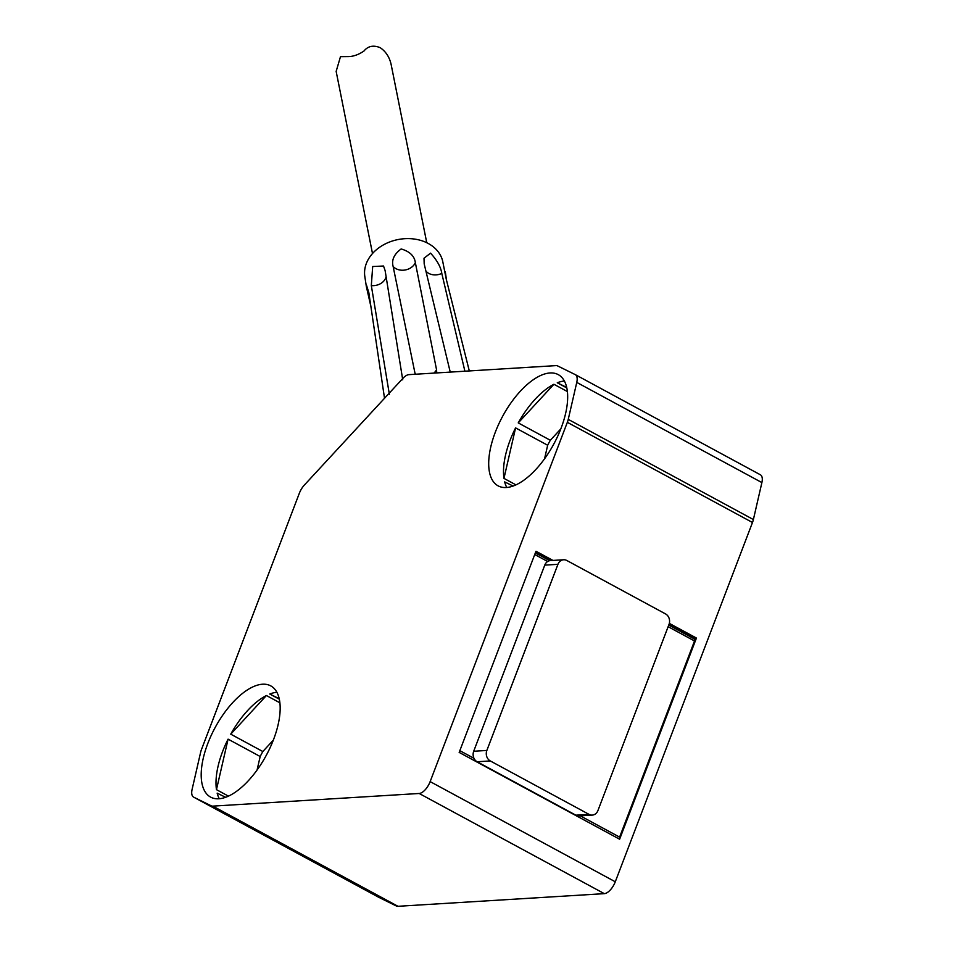 <?xml version="1.0" encoding="UTF-8"?>
<svg xmlns="http://www.w3.org/2000/svg" width="954" height="954" viewBox="0 0 954 954"><rect width="100%" height="100%" fill="white"/><g stroke="black" fill="none" stroke-linecap="round" stroke-linejoin="round"><path stroke-width="1.43" d="M563.611 559.771L550.458 560.582A7.906 6.75 86.5 0 0 547.644 561.501A7.906 6.75 86.5 0 0 544.77 565.126L473.697 751.263A7.906 6.75 86.5 0 0 473.983 758.323A7.906 6.75 86.5 0 0 477.131 761.757L575.87 815.181A7.906 6.75 86.5 0 0 579.09 815.909L592.243 815.11A7.906 6.75 86.5 0 0 597.931 810.554L669.004 624.429A7.906 6.75 86.5 0 0 665.57 613.935L566.831 560.499A7.906 6.75 86.5 0 0 563.611 559.771A7.906 6.75 86.5 0 0 557.935 564.327L486.85 750.452A7.906 6.75 86.5 0 0 490.296 760.946L589.035 814.37A7.906 6.75 86.5 0 0 592.243 815.11M552.962 560.427L535.981 551.245L459.172 752.408L619.623 839.222L696.432 638.059L669.326 623.391M694.142 638.81L694.381 638.19L669.004 624.453M550.899 560.558L535.599 552.271M694.381 638.19L696.432 638.059M567.344 422.324L430.147 781.612A12.64 5.819 118.4 0 1 419.188 793.478L212.837 806.13A12.64 5.819 118.4 0 1 211.287 805.844L193.662 797.15A12.64 5.819 118.4 0 1 193.579 797.103A12.64 5.819 118.4 0 1 192.112 789.34L200.614 752.372A12.64 5.819 118.4 0 1 201.521 749.415L299.329 493.29A12.64 5.819 118.4 0 1 304.35 485.073L402.993 378.273A12.64 5.819 118.4 0 1 408.92 374.636L556.027 365.62A12.64 5.819 118.4 0 1 557.589 365.907L575.202 374.588A12.64 5.819 118.4 0 1 575.298 374.636A12.64 5.819 118.4 0 1 576.765 382.399L568.25 419.378A12.64 5.819 118.4 0 1 567.344 422.324L752.479 522.494L615.282 881.782A12.64 5.819 118.4 0 1 604.323 893.648L397.973 906.3A12.64 5.819 118.4 0 1 396.411 906.014L378.798 897.332A12.64 5.819 118.4 0 1 378.702 897.285A12.64 5.819 118.4 0 1 378.619 897.237M575.381 374.683L760.338 474.758A12.64 5.819 118.4 0 1 760.421 474.806A12.64 5.819 118.4 0 1 761.888 482.581L753.386 519.548A12.64 5.819 118.4 0 1 752.479 522.494M225.597 797.294L217.154 793.144A63.226 29.097 118.4 0 0 219.289 798.736M279.904 702.812L266.416 695.526A63.226 29.097 118.4 0 0 230.737 734.163L262.827 751.525L273.309 740.161M262.827 751.525A63.226 29.097 -61.6 0 0 260.18 756.51L228.089 739.147A63.226 29.097 118.4 0 0 222.604 751.525A63.226 29.097 118.4 0 0 216.463 789.65L228.435 796.125M257.067 770.033L260.18 756.51M207.793 743.512A63.226 29.097 -61.6 0 0 210.595 797.103A63.226 29.097 -61.6 0 0 273.571 739.481A63.226 29.097 -61.6 0 0 270.769 685.89A63.226 29.097 -61.6 0 0 207.793 743.512M561.071 428.227A63.226 29.097 -61.6 0 0 558.269 374.636A63.226 29.097 -61.6 0 0 495.293 432.257A63.226 29.097 -61.6 0 0 498.095 485.848A63.226 29.097 -61.6 0 0 561.071 428.227M279.331 699.199L269.767 694.023A63.226 29.097 118.4 0 1 276.887 692.282M269.767 694.023L279.212 698.686M230.737 734.163L266.416 695.526M216.463 789.65L228.089 739.147M515.935 484.87L503.962 478.395A63.226 29.097 118.4 0 1 510.104 440.271A63.226 29.097 118.4 0 1 515.589 427.893L547.668 445.256A63.226 29.097 -61.6 0 1 550.327 440.271L560.809 428.906M506.789 487.482A63.226 29.097 118.4 0 1 504.654 481.889L513.085 486.039M566.831 387.944L557.267 382.769A63.226 29.097 118.4 0 1 564.386 381.028M567.403 391.557L553.916 384.271A63.226 29.097 118.4 0 0 518.237 422.896L550.327 440.271M544.555 458.779L547.668 445.256M557.267 382.769L566.712 387.431M503.962 478.395L515.589 427.893M518.237 422.896L553.916 384.271M469.308 370.939L446.305 279.379L442.632 260.943A39.698 30.826 168.7 0 0 428.263 243.485A39.698 30.826 168.7 0 0 384.677 244.212A39.698 30.826 168.7 0 0 364.822 276.469L366.348 286.534L366.443 284.984L368.852 292.747L384.522 398.283M450.24 372.108L424.184 263.888L424.005 258.224L430.552 253.156C437.123 260.347 440.867 267.096 441.797 273.416L464.896 371.201M370.867 306.365L366.348 286.534M402.731 379.835L385.13 270.626L383.532 266.023L372.68 266.512L371.321 285.592L389.363 394.312M433.843 373.109A12.64 10.089 168.6 0 0 436.538 369.711L415.348 262.624C414.489 256.042 409.755 251.474 401.157 248.958C394.074 254.181 391.402 260.025 393.131 266.464L415.026 373.419A12.64 10.089 168.6 0 0 415.92 374.207M436.538 369.711L436.765 372.931M415.228 374.254L415.026 373.419M445.279 271.58L446.484 280.118M426.748 242.721L391.414 65.886C389.983 57.92 386.263 51.862 380.241 47.7C373.431 44.921 368.005 46.03 363.975 51.027C358.525 54.712 353.23 56.572 348.115 56.596L340.483 56.668L336.154 71.383L372.501 253.537M694.107 638.906A2.373 1.085 118.4 0 1 694.417 638.965A2.373 1.085 118.4 0 1 694.524 640.969L668.146 626.706M618.645 838.697A2.373 1.085 118.4 0 0 619.611 837.123L694.524 640.969M547.644 561.501L534.741 554.512M473.983 758.323L459.828 750.667M544.77 565.126L557.935 564.327M473.697 751.263L486.85 750.452M477.131 761.757L490.296 760.946M575.87 815.181L589.035 814.37M615.282 881.782L430.147 781.612M753.386 519.548L568.25 419.378M761.888 482.581L576.765 382.399M378.798 897.332L193.662 797.15M396.411 906.014L211.287 805.844M397.973 906.3L212.837 806.13M604.323 893.648L419.188 793.478M393.131 266.464A12.64 10.089 168.6 0 0 405.092 270.006A12.64 10.089 168.6 0 0 415.348 262.624M371.321 285.592A12.64 10.017 171 0 0 386.108 276.696M425.925 271.115A12.64 10.005 166.3 0 0 441.797 273.416M619.611 837.123L580.282 815.837M760.421 474.806L575.298 374.636M378.702 897.285L193.579 797.103M694.417 638.965L668.754 625.085M549.719 560.678L535.349 552.903"/></g></svg>
